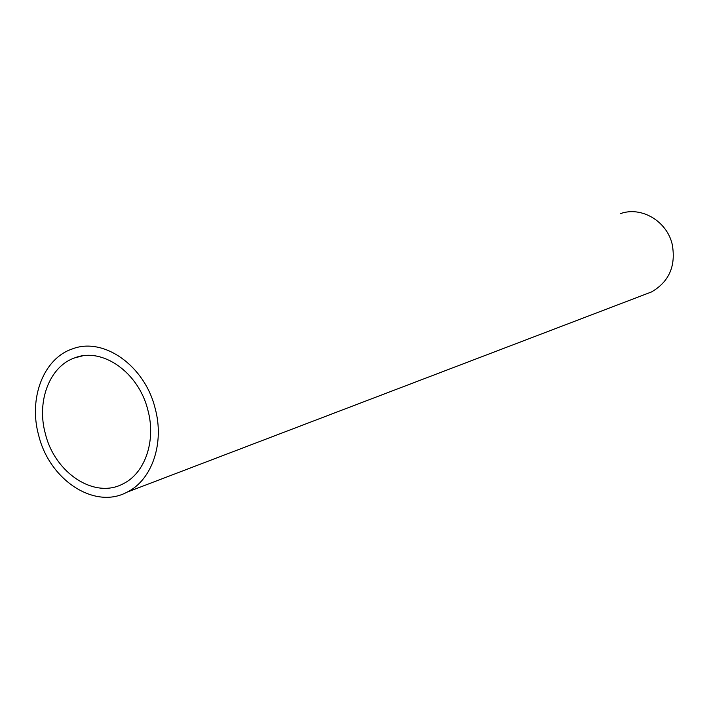 <?xml version="1.0" encoding="UTF-8"?>
<svg xmlns="http://www.w3.org/2000/svg" width="709" height="709" viewBox="0 0 709 709"><rect width="100%" height="100%" fill="white"/><g stroke="black" fill="none" stroke-linecap="round" stroke-linejoin="round"><path stroke-width="1.06" d="M45.376 433.775C54.806 472.903 94.341 499.251 122.896 483.919C144.955 473.488 156.317 440.812 147.862 410.059C138.707 372.331 102.158 346.869 74.773 357.85C49.47 366.393 36.336 401.418 45.376 433.775M155.147 408.375C144.769 365.614 103.47 336.74 72.433 348.899C43.409 358.453 28.351 398.44 38.667 435.326C49.4 479.887 94.572 509.913 127.115 492.126C151.93 480.144 164.71 443.196 155.147 408.375M645.332 294.306L651.527 291.94C669.199 281.695 676.094 265.813 672.212 244.313C666.868 221.013 641.255 206.08 620.481 213.622M651.527 291.94L127.115 492.126M82.359 355.918L74.773 357.85"/></g></svg>
